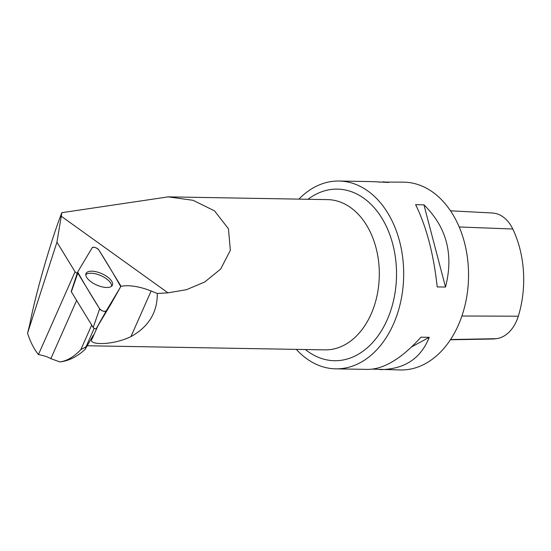<?xml version="1.0" encoding="UTF-8"?>
<svg xmlns="http://www.w3.org/2000/svg" width="551" height="551" viewBox="0 0 551 551"><rect width="100%" height="100%" fill="white"/><g stroke="black" fill="none" stroke-linecap="round" stroke-linejoin="round"><path stroke-width="0.83" d="M120.738 286.644C113.94 274.515 106.618 262.255 98.767 249.865C96.363 247.516 94.159 246.82 92.155 247.778L77.684 272.022C84.475 284.151 91.803 296.41 99.648 308.801C102.052 311.15 104.256 311.845 106.26 310.888L120.738 286.644A3.726 1.612 23.9 0 0 120.745 286.623A3.726 1.612 23.9 0 0 120.6 285.556L98.767 249.858A3.726 1.612 23.9 0 0 95.309 247.557A3.726 1.612 23.9 0 0 92.162 247.778L77.677 272.022A3.726 1.612 23.9 0 0 77.615 272.16A3.726 1.612 23.9 0 0 77.815 273.11L99.648 308.808A3.726 1.612 23.9 0 0 103.106 311.108A3.726 1.612 23.9 0 0 106.26 310.888L120.738 286.644L110.806 304.255A1.77 0.765 -156.1 0 1 110.813 304.248A1.77 0.765 -156.1 0 1 110.806 304.255L96.329 328.506A1.77 0.765 -156.1 0 1 94.834 328.61A1.77 0.765 -156.1 0 1 93.188 327.514L71.354 291.816A1.77 0.765 -156.1 0 1 71.258 291.369A1.77 0.765 -156.1 0 1 71.279 291.321L77.581 272.311M100.062 286.306A14.422 6.233 23.9 0 0 112.308 285.356A14.422 6.233 23.9 0 0 98.354 272.359A14.422 6.233 23.9 0 0 85.942 273.689A14.422 6.233 23.9 0 0 100.062 286.306M130.938 336.613L151.112 291.011L157.304 293.497C157.434 312.438 148.646 326.812 130.938 336.613C112.425 345.67 86.893 345.305 92.162 338.782L93.484 334.98L85.033 349.458C77.161 356.717 68.799 360.877 59.949 361.938L50.857 358.667L76.617 300.426M85.033 349.458L86.025 346.793L80.845 349.623C73.999 356.8 67.036 360.905 59.949 361.938M94.187 328.341L86.025 346.793M80.845 349.623L91.7 325.083M157.304 293.497L167.986 292.843L186.486 289.681L204.69 282.036L220.682 269.026L230.352 250.278L228.451 228.768L214.518 210.875L193.064 200.309L168.248 196.865L61.85 212.679C51.195 239.602 35.154 295.439 29.788 324.312L27.55 333.169C30.346 341.882 33.976 349.017 38.439 354.575C43.77 355.574 47.909 356.945 50.857 358.667M151.112 291.011A37.571 16.227 23.9 0 0 120.827 286.396M61.85 212.679L56.939 242.178L27.55 333.169M77.168 273.516A37.571 16.227 23.9 0 0 75.053 271.795L56.939 242.178M450.394 339.781L491.547 339.03A91.094 64.302 -89 0 0 496.258 338.7A37.089 26.179 -89 0 0 518.312 316.205A91.094 64.302 -89 0 0 512.788 229.016A37.089 26.179 -89 0 0 492.353 213.003L450.484 210.792M372.779 369.129L400.618 369.969A93.925 66.299 -89 0 0 462.482 314.263A93.925 66.299 -89 0 0 403.862 182.154L378.489 182.071M296.314 349.382A93.925 66.299 -89 0 0 335.759 368.846A93.925 66.299 -89 0 0 397.622 313.14A93.925 66.299 -89 0 0 365.093 189.145A93.925 66.299 -89 0 0 339.01 181.031A93.925 66.299 -89 0 0 298.911 199.125M339.01 181.031L371.34 181.589L388.634 182.45L383.179 181.796M415.619 204.69C426.488 226.792 433.678 254.204 437.191 286.913L445.504 287.057C453.859 254.548 446.668 227.143 423.933 204.834L415.619 204.69M379.928 369.611C404.296 369.432 420.744 358.667 429.263 337.336L420.95 337.191C401.865 358.343 384.24 369.08 368.089 369.411L335.759 368.846M429.263 337.336L411.707 346.841M423.933 204.834L445.504 287.057M111.557 286.245A14.195 6.13 23.9 0 0 104.518 277.532A14.195 6.13 23.9 0 0 90.164 273.22A14.195 6.13 23.9 0 0 85.784 274.846M38.439 354.575L75.053 271.795M93.188 327.514L99.648 308.808M77.815 273.11L71.354 291.816M106.26 310.888L96.329 328.506M168.248 196.865L327.57 199.62A75.136 53.041 91 0 1 348.439 206.108A75.136 53.041 91 0 1 376.67 297.292A75.136 53.041 91 0 1 324.966 349.871L87.196 345.759M167.986 292.843L61.244 216.226M518.312 316.205L461.903 316.005M512.788 229.016L459.19 226.971M496.258 338.7L450.566 339.526M307.995 199.283A85.811 60.569 91 0 1 361.263 196.528A85.811 60.569 91 0 1 389.688 313.588A85.811 60.569 91 0 1 305.399 349.534M92.162 338.782L97.796 326.054M110.813 304.248L120.745 286.623M71.258 291.369L77.615 272.16"/></g></svg>
